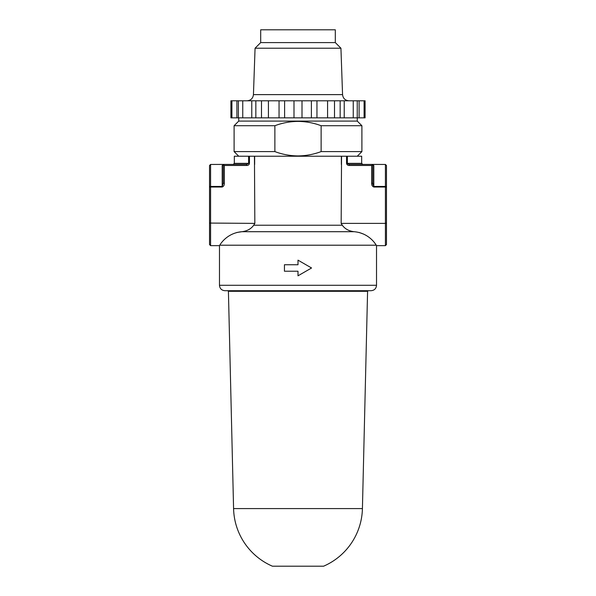 <?xml version="1.0" encoding="UTF-8"?>
<svg xmlns="http://www.w3.org/2000/svg" width="596" height="596" viewBox="0 0 596 596"><rect width="100%" height="100%" fill="white"/><g stroke="black" fill="none" stroke-linecap="round" stroke-linejoin="round"><path stroke-width="0.89" d="M209.524 228.179L209.524 205.046M386.476 228.179L386.476 205.046M371.107 290.706L224.893 290.706C221.608 290.386 219.797 288.583 219.477 285.29L376.523 285.29C376.203 288.583 374.392 290.386 371.107 290.706M357.265 117.852L357.265 121.092L238.735 121.092L234.101 125.719L234.101 151.593L274.875 151.593L274.875 125.719L234.101 125.719M274.875 125.719C282.34 122.918 290.051 121.48 298 121.39C305.964 121.48 313.675 122.918 321.125 125.719L361.899 125.719L361.899 151.593L321.125 151.593C313.675 154.394 305.964 155.839 298 155.929C290.051 155.839 282.34 154.394 274.875 151.593M385.411 164.451L386.476 165.517L386.476 187.025A1.065 0.581 180 0 0 385.411 186.444L385.411 164.451L372.746 164.414L372.746 183.285L373.811 186.444L373.811 165.457C373.044 164.124 373.044 164.124 373.811 165.457A1.065 1.043 0 0 1 372.746 164.414L349.263 164.414L346.544 163.349L346.544 156.226L254.656 156.226L254.656 164.414M236.843 232.477L241.939 231.702C227.001 232.954 220.356 244.166 219.738 245.209L376.262 245.209C375.644 244.196 369.08 232.984 354.061 231.702L241.939 231.702C247.131 231.062 251.05 228.909 253.702 225.228L254.835 223.381L254.447 156.226L249.456 156.226L249.456 163.349C249.15 164.749 248.241 165.464 246.737 165.479L224.32 165.479L224.32 183.285C224.424 185.103 223.716 186.347 222.189 187.025L210.589 187.025L210.589 245.641L209.524 244.576L209.524 165.517L210.589 164.451L210.589 186.444A1.065 0.581 180 0 0 209.524 187.025L209.524 181.914M321.125 151.593L321.125 125.719M386.476 223.068L385.411 223.381L385.411 187.025L386.476 187.025L386.476 244.576L385.411 245.641L385.411 223.381L341.165 223.381L342.298 225.228C344.965 228.916 348.884 231.069 354.061 231.702M386.476 187.025L386.476 181.914M209.524 187.025L210.589 187.025L210.589 186.444L222.189 186.444L223.254 183.285L223.254 164.414L246.737 164.414L248.629 163.349L234.317 163.349L234.317 156.226L249.456 156.226M341.553 156.226L341.165 223.381M341.344 156.226L341.344 164.414M222.189 187.025L222.189 165.457C222.956 164.124 222.956 164.124 222.189 165.457A1.065 1.043 0 0 0 223.254 164.414L224.32 165.479M359.157 232.477L363.716 234.146M374.601 242.818L376.262 245.209M254.835 223.381L209.524 223.068M373.811 187.025L373.811 186.444L385.411 186.444L385.411 187.025L373.811 187.025C372.284 186.354 371.576 185.103 371.68 183.285L371.68 165.479L349.263 165.479C347.766 165.464 346.857 164.757 346.544 163.349M361.683 163.349L361.683 156.226L347.371 156.226L347.371 163.349L361.683 163.349L362.748 164.414M346.544 156.226L347.371 156.226M372.887 184.812L372.746 183.285L371.68 183.285M349.263 164.414L349.263 165.479M372.746 164.414L371.68 165.479M223.254 183.285L224.32 183.285M246.737 164.414L246.737 165.479M298 271.225L284.441 271.225L284.441 264.743L298 264.743L298 260.154L311.559 267.984L298 275.814L298 271.225M362.42 508.589L233.58 508.589A64.442 64.442 0 0 0 272.417 566.2L323.583 566.2A64.442 64.442 0 0 0 362.42 508.589L367.583 291.31L368.186 290.706M233.58 508.589L228.417 291.31L367.583 291.31M302.001 117.852L293.999 117.852L293.999 100.791L302.001 100.791L302.001 117.852L311.395 117.852L311.395 100.791L302.001 100.791M335.31 42.592L260.69 42.592L260.69 29.8L335.31 29.8L335.31 42.592L340.934 48.216L255.066 48.216L253.442 94.622L342.558 94.622C343.035 98.385 345.166 100.448 348.951 100.791M231.904 117.852L230.905 117.852L230.905 100.791L231.904 100.791L231.904 117.852L236.895 117.852L236.895 100.791L231.904 100.791M236.895 100.791L238.385 100.791L238.385 117.852L238.385 100.791M238.758 100.791L242.758 100.791L242.758 117.852L251.78 117.852L251.78 100.791L242.758 100.791M251.78 100.791L255.848 100.791L255.848 117.852L261.488 117.852L261.488 100.791L255.848 100.791M261.488 100.791L268.416 100.791L268.416 117.852L279.047 117.852L279.047 100.791L268.416 100.791M279.047 100.791L284.605 100.791L284.605 117.852L293.999 117.852M293.999 100.791L284.605 100.791M311.395 100.791L316.953 100.791L316.953 117.852L327.584 117.852L327.584 100.791L316.953 100.791M327.584 100.791L334.512 100.791L334.512 117.852L340.152 117.852L340.152 100.791L334.512 100.791M340.152 100.791L344.22 100.791L344.22 117.852L353.242 117.852L353.242 100.791L344.22 100.791M353.242 100.791L357.242 100.791L357.242 117.852L357.242 100.791M357.615 100.791L359.105 100.791L359.105 117.852L364.096 117.852L364.096 100.791L359.105 100.791M364.096 100.791L365.095 100.791L365.095 117.852L364.096 117.852M359.105 117.852L357.615 117.852M357.242 117.852L353.242 117.852M344.22 117.852L340.152 117.852M334.512 117.852L327.584 117.852M316.953 117.852L311.395 117.852M284.605 117.852L279.047 117.852M268.416 117.852L261.488 117.852M255.848 117.852L251.78 117.852M242.758 117.852L238.758 117.852M238.385 117.852L236.895 117.852M249.456 163.349L248.629 163.349L248.629 156.226M253.702 225.228L342.298 225.228M357.265 121.092L361.899 125.719M357.265 156.226L361.899 151.593M385.411 245.641L376.523 245.641L376.523 285.29M210.589 245.641L219.477 245.641L219.477 285.29M223.254 164.414L210.589 164.451M238.735 156.226L234.101 151.593M238.735 117.852L238.735 121.092M234.317 163.349L233.252 164.414M228.417 291.31L227.814 290.706M253.442 94.622C252.965 98.385 250.834 100.448 247.049 100.791M340.934 48.216L342.558 94.622M260.69 42.592L255.066 48.216"/></g></svg>
